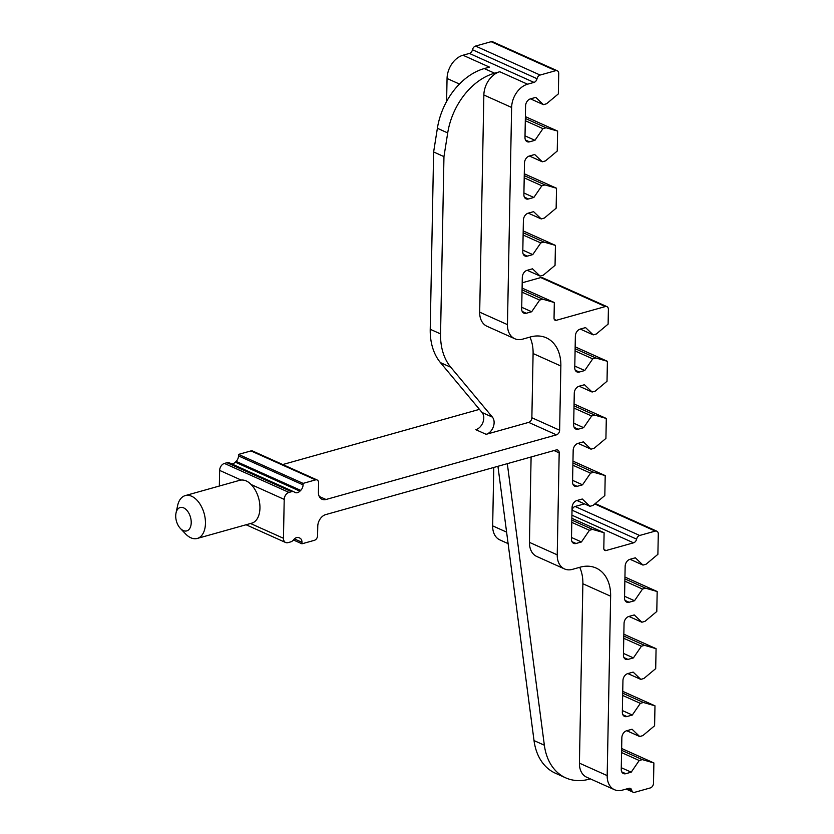 <?xml version="1.0" encoding="UTF-8"?>
<svg xmlns="http://www.w3.org/2000/svg" width="834" height="834" viewBox="0 0 834 834"><rect width="100%" height="100%" fill="white"/><g stroke="black" fill="none" stroke-linecap="round" stroke-linejoin="round"><path stroke-width="1.25" d="M507.312 463.662L544.352 745.21A60.694 43.368 114.2 0 0 565.681 777.841A60.694 43.368 114.2 0 0 589.44 779.123L590.336 778.873M497.94 466.289L534.021 740.571A60.694 43.368 114.2 0 0 555.35 773.201L565.681 777.841M459.43 84.036L447.055 78.479A20.235 14.459 -65.8 0 1 462.985 55.232L489.454 67.106L484.273 68.565A60.694 43.368 -65.8 0 0 437.381 128.28L433.628 151.976L443.959 156.615L440.56 333.913A60.694 43.368 114.2 0 0 450.787 367.262L492.404 417.136A10.112 7.225 -65.8 0 1 493.311 426.893A10.112 7.225 -65.8 0 1 486.149 434.326L475.818 429.687A10.112 7.225 114.2 0 0 482.98 422.254A10.112 7.225 114.2 0 0 482.073 412.507L440.456 362.623L450.787 367.262M433.628 151.976L430.229 329.274A60.694 43.368 114.2 0 0 440.456 362.623M437.381 128.28L447.712 132.919L443.959 156.615M447.712 132.919A60.694 43.368 -65.8 0 1 494.604 73.194L499.785 71.745L527.557 84.203A20.235 14.459 114.2 0 0 511.628 107.461L507.458 324.624A20.235 14.459 114.2 0 0 514.734 338.719A20.235 14.459 114.2 0 0 522.657 339.146L530.445 336.957A40.459 28.909 -65.8 0 1 546.28 337.812A40.459 28.909 -65.8 0 1 560.855 366.001L559.624 430.208A4.045 2.888 -65.8 0 1 556.434 434.858L528.673 422.39L486.149 434.326M531.102 456.99L529.465 542.381A20.235 14.459 114.2 0 0 536.752 556.466L564.514 568.934A20.235 14.459 114.2 0 0 572.437 569.361L580.224 567.172A40.459 28.909 -65.8 0 1 596.06 568.027A40.459 28.909 -65.8 0 1 610.634 596.206L607.183 775.61A20.235 14.459 114.2 0 0 614.47 789.704A20.235 14.459 114.2 0 0 622.393 790.132L628.815 788.328A4.045 2.888 -65.8 0 1 630.4 788.411A4.045 2.888 -65.8 0 1 631.776 790.309A4.045 2.888 114.2 0 0 633.152 792.217A4.045 2.888 114.2 0 0 634.737 792.3L650.311 787.932A4.045 2.888 114.2 0 0 653.491 783.282L653.887 762.954L642.336 759.628L621.611 750.329M579.693 567.318A40.459 28.909 114.2 0 1 582.872 583.748L579.421 763.152A20.235 14.459 114.2 0 0 586.709 777.236L614.47 789.704M493.78 467.457L492.665 525.868A20.235 14.459 114.2 0 0 499.941 539.952L508.114 543.622M447.055 78.479L446.607 101.456M560.855 366.001L533.093 353.533L531.863 417.74L559.624 430.208M533.093 353.533A40.459 28.909 114.2 0 0 529.924 337.113M511.628 107.461L483.856 94.993L479.686 312.166A20.235 14.459 114.2 0 0 486.973 326.261L514.734 338.719M483.856 94.993A20.235 14.459 -65.8 0 1 499.785 71.745M533.979 82.399L469.406 53.428A4.045 2.888 114.2 0 0 472.482 49.748A4.045 2.888 -65.8 0 1 475.547 46.068L540.119 75.05A4.045 2.888 114.2 0 0 537.044 78.719A4.045 2.888 -65.8 0 1 533.979 82.399L527.557 84.203M469.406 53.428L462.985 55.232M530.497 98.86L543.424 104.657L546.531 103.781L558.342 93.908L558.728 73.58A4.045 2.888 114.2 0 0 557.268 70.765A4.045 2.888 114.2 0 0 555.684 70.681L491.122 41.7L475.547 46.068M543.424 104.657L535.782 97.37L530.372 98.892A6.067 4.337 114.2 0 0 525.587 105.866L524.982 137.485A6.067 4.337 114.2 0 0 527.171 141.707A6.067 4.337 114.2 0 0 529.548 141.832L534.959 140.32L542.955 128.644L546.072 127.769L557.623 131.094L525.378 116.624M525.013 135.848L534.959 140.32M525.305 120.721L542.955 128.644M525.347 118.47L546.072 127.769M529.392 156L542.319 161.806L545.436 160.931L557.237 151.048L557.623 131.094M542.319 161.806L534.688 154.519L529.267 156.041A6.067 4.337 114.2 0 0 524.492 163.016L523.888 194.624A6.067 4.337 114.2 0 0 526.066 198.857A6.067 4.337 114.2 0 0 528.443 198.982L533.864 197.46L541.86 185.784L544.977 184.919L556.528 188.244L524.284 173.774M523.919 192.998L533.864 197.46M524.211 177.861L541.86 185.784M524.252 175.609L544.977 184.919M528.297 213.15L541.224 218.946L544.341 218.07L556.142 208.198L556.528 188.244M541.224 218.946L533.593 211.659L528.172 213.181A6.067 4.337 114.2 0 0 523.398 220.155L522.793 251.774A6.067 4.337 114.2 0 0 524.972 255.996A6.067 4.337 114.2 0 0 527.349 256.121L532.77 254.599L540.766 242.934L543.883 242.058L555.434 245.384L523.189 230.914M522.824 250.137L532.77 254.599M523.106 235.011L540.766 242.934M523.158 232.759L543.883 242.058M527.203 270.289L540.13 276.096L543.247 275.22L555.048 265.337L555.434 245.384M540.13 276.096L532.499 268.809L527.078 270.331A6.067 4.337 114.2 0 0 522.303 277.305L521.688 308.914A6.067 4.337 114.2 0 0 523.877 313.136A6.067 4.337 114.2 0 0 526.254 313.271L531.675 311.749L539.671 300.073L542.778 299.208L554.329 302.534L522.094 288.064M521.719 307.287L531.675 311.749M522.011 292.15L539.671 300.073M522.053 289.898L542.778 299.208M580.266 329.065L593.193 334.872L596.31 333.996L608.111 324.124L608.393 309.456A4.045 2.888 114.2 0 0 606.944 306.641A4.045 2.888 114.2 0 0 605.359 306.558L556.309 320.308A3.034 2.168 -65.8 0 1 555.121 320.246A3.034 2.168 -65.8 0 1 554.037 318.14L554.329 302.534M605.359 306.558L540.786 277.576L522.188 282.789M593.193 334.872L585.562 327.585L580.141 329.107A6.067 4.337 114.2 0 0 575.366 336.081L574.762 367.69A6.067 4.337 114.2 0 0 576.94 371.922A6.067 4.337 114.2 0 0 579.317 372.047L584.738 370.525L574.793 366.063M575.085 350.937L592.734 358.86L595.851 357.984L575.126 348.685M584.738 370.525L592.734 358.86M595.851 357.984L607.402 361.31L575.158 346.84M579.171 386.215L592.098 392.022L595.215 391.146L607.016 381.263L607.402 361.31M592.098 392.022L584.467 384.724L579.046 386.246A6.067 4.337 114.2 0 0 574.272 393.221L573.667 424.84A6.067 4.337 114.2 0 0 575.846 429.062A6.067 4.337 114.2 0 0 578.223 429.197L583.644 427.675L591.64 415.999L594.757 415.123L574.032 405.824M573.698 423.203L583.644 427.675M573.98 408.076L591.64 415.999M574.063 403.99L606.308 418.459L594.757 415.123M578.077 443.354L591.004 449.161L594.121 448.285L605.922 438.413L606.308 418.459M591.004 449.161L583.373 441.874L577.952 443.396A6.067 4.337 114.2 0 0 573.177 450.37L572.562 481.979A6.067 4.337 114.2 0 0 574.751 486.212A6.067 4.337 114.2 0 0 577.128 486.337L582.549 484.815L572.593 480.353M572.885 465.226L590.545 473.149L593.652 472.273L572.927 462.974M582.549 484.815L590.545 473.149M593.652 472.273L605.203 475.599L572.968 461.129M576.982 500.504L589.909 506.311L593.016 505.435L604.827 495.552L605.203 475.599M589.909 506.311L582.268 499.013L576.857 500.536A6.067 4.337 114.2 0 0 572.072 507.51L571.467 539.129A6.067 4.337 114.2 0 0 573.656 543.351A6.067 4.337 114.2 0 0 576.033 543.487L581.444 541.964L589.44 530.288L592.557 529.413L571.832 520.114M571.499 537.492L581.444 541.964M571.79 522.365L589.44 530.288M571.863 518.279L604.108 532.749L592.557 529.413M572.02 510.21A4.045 2.888 114.2 0 0 572.03 510.168A4.045 2.888 -65.8 0 1 575.106 506.488L639.668 535.47A4.045 2.888 114.2 0 0 636.603 539.15A4.045 2.888 -65.8 0 1 633.538 542.83L606.089 550.523A3.034 2.168 -65.8 0 1 604.9 550.461A3.034 2.168 -65.8 0 1 603.806 548.345L604.108 532.749M630.045 559.28L642.972 565.087L646.089 564.211L657.89 554.329L658.287 534.01A4.045 2.888 114.2 0 0 656.827 531.185A4.045 2.888 114.2 0 0 655.243 531.102L594.767 503.965M642.972 565.087L635.341 557.8L629.92 559.322A6.067 4.337 114.2 0 0 625.146 566.296L624.541 597.905A6.067 4.337 114.2 0 0 626.72 602.138A6.067 4.337 114.2 0 0 629.097 602.263L634.518 600.741L624.572 596.279M624.854 581.142L642.514 589.065L645.631 588.199L624.906 578.89M634.518 600.741L642.514 589.065M645.631 588.199L657.182 591.525L624.937 577.055M628.951 616.43L641.878 622.227L644.995 621.351L656.796 611.478L657.182 591.525M641.878 622.227L634.247 614.939L628.826 616.462A6.067 4.337 114.2 0 0 624.051 623.436L623.436 655.055A6.067 4.337 114.2 0 0 625.625 659.277A6.067 4.337 114.2 0 0 628.002 659.402L633.423 657.89L641.419 646.214L644.526 645.339L623.801 636.04M623.467 653.418L633.423 657.89M623.759 638.291L641.419 646.214M623.842 634.194L656.077 648.664L644.526 645.339M627.856 673.57L640.783 679.376L643.89 678.501L655.701 668.618L656.077 648.664M640.783 679.376L633.142 672.089L627.731 673.611A6.067 4.337 114.2 0 0 622.946 680.586L622.341 712.194A6.067 4.337 114.2 0 0 624.53 716.416A6.067 4.337 114.2 0 0 626.907 716.552L632.318 715.03L622.372 710.568M622.664 695.431L640.324 703.354L643.431 702.489L622.706 693.179M632.318 715.03L640.324 703.354M643.431 702.489L654.982 705.814L622.737 691.344M626.751 730.72L639.678 736.516L642.795 735.64L654.596 725.768L654.982 705.814M639.678 736.516L632.047 729.229L626.626 730.751A6.067 4.337 114.2 0 0 621.851 737.725L621.247 769.344A6.067 4.337 114.2 0 0 623.425 773.566A6.067 4.337 114.2 0 0 625.802 773.691L631.223 772.169L639.219 760.504L642.336 759.628M621.278 767.707L631.223 772.169M621.57 752.581L639.219 760.504M621.643 748.484L653.887 762.954M293.432 539.994L301.939 543.81L314.397 540.317A4.045 2.888 114.2 0 0 317.577 535.668L317.764 526.223A10.112 7.225 -65.8 0 1 325.729 514.599L556.142 449.964A4.045 2.888 -65.8 0 1 557.727 450.047A4.045 2.888 -65.8 0 1 559.187 452.862L557.227 554.839A20.235 14.459 114.2 0 0 564.514 568.934M528.673 422.39A4.045 2.888 114.2 0 0 531.863 417.74M319.266 496.459L326.021 499.493L556.434 434.858M479.456 409.358L282.747 464.538M540.119 75.05L555.684 70.681M326.021 499.493A10.112 7.225 -65.8 0 1 322.06 499.274A10.112 7.225 -65.8 0 1 318.411 492.237L318.598 482.792A4.045 2.888 114.2 0 0 317.139 479.977A4.045 2.888 114.2 0 0 315.554 479.884L250.982 450.913L238.534 454.405L238.503 455.917A6.067 4.337 -65.8 0 1 236.137 461.411L235.355 462.192A6.067 4.337 -65.8 0 1 231.508 463.808M301.939 543.81L301.971 542.298A6.067 4.337 -65.8 0 0 299.792 538.076L299.031 537.732A6.067 4.337 -65.8 0 1 299.031 537.732A6.067 4.337 -65.8 0 0 293.62 539.765A6.067 4.337 -65.8 0 1 290.586 541.923L288.022 542.642A6.067 4.337 -65.8 0 1 285.645 542.517A6.067 4.337 -65.8 0 1 283.466 538.284L284.206 499.389A6.067 4.337 -65.8 0 1 288.991 492.414L291.556 491.695A6.067 4.337 -65.8 0 1 293.933 491.82A6.067 4.337 -65.8 0 1 294.527 492.175A6.067 4.337 -65.8 0 0 295.132 492.529A6.067 4.337 -65.8 0 0 299.917 491.174L300.709 490.382A6.067 4.337 -65.8 0 0 303.076 484.888L303.096 483.386L315.554 479.884M639.668 535.47L655.243 531.102M540.786 277.576A4.045 2.888 -65.8 0 1 542.371 277.659L606.944 306.641M584.467 503.861L575.106 506.488M219.342 486.034L219.644 470.407A6.067 4.337 -65.8 0 1 224.419 463.433L226.984 462.714A6.067 4.337 -65.8 0 1 229.36 462.839L293.933 491.82M250.982 450.913A4.045 2.888 -65.8 0 1 252.566 450.996L317.139 479.977M491.122 41.7A4.045 2.888 -65.8 0 1 492.696 41.783L557.268 70.765M197.262 538.451L251.753 523.168A22.257 13.375 -105.7 0 0 259.947 507.009A22.257 13.375 -105.7 0 0 251.107 484.523C247.959 481.239 244.633 479.748 241.13 480.05A22.257 13.375 -105.7 0 0 239.733 480.311L185.242 495.604A22.257 13.375 74.3 0 1 196.615 499.816A22.257 13.375 74.3 0 1 205.456 522.293A22.257 13.375 74.3 0 1 197.262 538.451A22.257 13.375 74.3 0 1 185.534 533.864L180.342 528.402A12.135 7.297 -105.7 0 0 190.694 526.296A12.135 7.297 -105.7 0 0 185.951 509.407A12.135 7.297 -105.7 0 0 176.026 512.983A12.135 7.297 -105.7 0 0 175.713 515.735A12.135 7.297 -105.7 0 0 180.342 528.402M238.534 454.405L303.096 483.386M176.026 512.983L177.611 505.613A22.257 13.375 74.3 0 1 185.242 495.604M534.021 740.571L544.352 745.21M430.229 329.274L440.56 333.913M484.273 68.565L494.604 73.194M482.073 412.507L492.404 417.136M492.665 525.868L506.603 532.123M479.686 312.166L507.458 324.624M525.493 140.018L529.548 141.832M524.398 197.158L528.443 198.982M523.304 254.307L527.349 256.121M522.199 311.447L526.254 313.271M554.287 319.401L556.309 320.308M579.317 372.047L575.272 370.233M574.178 427.373L578.223 429.197M577.128 486.337L573.073 484.523M571.978 541.662L576.033 543.487M604.066 549.616L606.089 550.523M633.538 542.83L571.926 515.183M629.097 602.263L625.052 600.438M623.947 657.588L628.002 659.402M626.907 716.552L622.852 714.728M621.757 771.877L625.802 773.691M579.421 763.152L607.183 775.61M582.872 583.748L610.634 596.206M529.465 542.381L557.227 554.839M559.187 452.862L554.037 450.558M283.466 538.284L250.534 523.512M284.206 499.389L251.107 484.523M301.971 542.298L294.402 538.91M303.076 484.888L238.503 455.917M241.13 480.05L219.644 470.407M288.991 492.414L224.419 463.433M291.556 491.695L226.984 462.714M299.917 491.174L235.355 462.192M300.709 490.382L236.137 461.411M299.792 538.076L298.885 537.669M472.482 49.748L537.044 78.719M572.03 510.168L636.603 539.15M631.776 790.309L627.919 788.578M285.645 542.517L246.082 524.763M595.257 503.559L656.827 531.185M626.157 789.068L633.152 792.217"/></g></svg>

